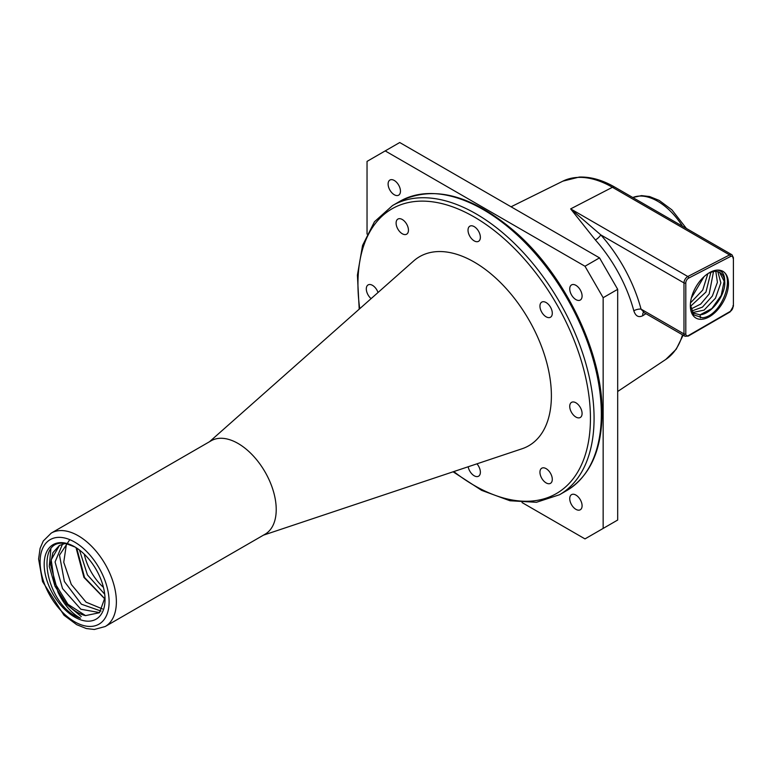 <?xml version="1.0" encoding="UTF-8"?>
<svg xmlns="http://www.w3.org/2000/svg" width="772" height="772" viewBox="0 0 772 772"><rect width="100%" height="100%" fill="white"/><g stroke="black" fill="none" stroke-linecap="round" stroke-linejoin="round"><path stroke-width="1.16" d="M724.696 280.854C724.676 274.427 722.351 270.895 717.709 270.248C738.032 269.042 723.412 316.057 702.433 317.774L693.767 314.86L690.361 304.757M692.262 312.805L700.098 314.822L711.9 308.53L721.212 295.406L724.155 281.259L719.572 272.4M691.48 311.116L702.443 307.121L712.344 296.062L717.4 282.349L715.827 271.387M692.166 312.631L704.093 310.122L715.461 298.233L720.855 282.89L717.854 271.705M708.407 273.288L713.463 271.522A24.405 14.089 -60 0 1 719.793 272.516A24.405 14.089 -60 0 1 724.657 280.854C726.5 293.466 712.295 313.876 700.098 314.831L700.436 317.852M691.355 298.021L704.025 276.685M690.486 302.885L702.723 290.098L707.856 273.645M690.448 306.378L705.965 292.038L710.906 272.178M713.521 271.512L709.188 293.968L700.687 304.081L690.863 309.07M709.41 272.68A26.972 15.575 -60 0 1 728.478 283.691A26.972 15.575 -60 0 1 709.41 316.723A26.972 15.575 -60 0 1 690.342 305.712A26.972 15.575 -60 0 1 709.41 272.68M645.923 313.683L642.864 315.651C638.647 317.823 635.626 316.211 633.822 310.807A106.661 61.586 -120 0 0 595.386 239.967A5.134 1.409 138.4 0 0 600.77 234.871L570.653 208.884L687.804 276.521A1.283 0.782 62.7 0 1 688.663 278.113L730.437 256.526A1.283 0.782 -117.3 0 0 729.579 254.924A5.134 2.963 -60 0 1 731.962 254.779L733.4 257.655A1.283 0.743 0 0 1 733.024 258.176A3.85 2.229 120 0 0 730.437 256.526M643.78 312.187L641.049 309.128L683.982 333.919A1.283 0.743 0 0 0 685.797 333.919A3.85 2.229 120 0 0 688.528 335.492L730.302 311.377A3.85 2.229 120 0 0 733.024 306.658L733.024 305.606M642.68 315.767L642.864 315.651A5.134 3.127 57.2 0 1 643.558 312.351M595.386 239.967L570.653 208.884L612.428 187.287A5.134 2.963 -60 0 1 614.811 187.142L731.962 254.779M575.912 299.604A8.733 5.047 60 0 1 570.209 291.903A8.733 5.047 60 0 1 571.541 284.907A8.733 5.047 60 0 1 580.283 289.954A8.733 5.047 60 0 1 580.283 300.038A8.733 5.047 60 0 1 575.912 299.604M394.28 194.737A8.733 5.047 60 0 1 388.577 187.046A8.733 5.047 60 0 1 389.918 180.04A8.733 5.047 60 0 1 398.651 185.087A8.733 5.047 60 0 1 398.651 195.171A8.733 5.047 60 0 1 394.28 194.737M575.912 509.337A8.733 5.047 60 0 1 570.209 501.636A8.733 5.047 60 0 1 571.541 494.64A8.733 5.047 60 0 1 580.283 499.687A8.733 5.047 60 0 1 580.283 509.771A8.733 5.047 60 0 1 575.912 509.337M522.036 502.553L584.993 538.904L603.154 528.424L603.154 297.712L584.993 266.253L385.199 150.907L367.038 161.396L367.038 234.09M603.154 297.712L617.687 289.326L599.526 257.867L584.993 266.253M603.154 528.424L617.687 520.029L617.687 289.326M385.199 150.907L399.732 142.521L599.526 257.867M633.822 310.807A5.134 1.766 165 0 1 641.049 309.128A111.795 64.549 -120 0 0 600.77 234.871L683.982 282.919A1.283 0.743 0 0 0 685.797 282.919L685.797 333.919M468.025 230.181A8.733 5.047 60 0 1 469.83 226.186A8.733 5.047 60 0 1 478.563 231.224A8.733 5.047 60 0 1 478.563 241.308A8.733 5.047 60 0 1 471.837 238.973A8.733 5.047 60 0 1 468.025 230.181M541.751 302.113L541.751 302.113A8.733 5.047 60 0 1 550.484 307.15A8.733 5.047 60 0 1 550.484 317.234A8.733 5.047 60 0 1 541.751 312.197A8.733 5.047 60 0 1 541.751 302.113M397.908 229.149A8.733 5.047 60 0 1 397.908 219.065A8.733 5.047 60 0 1 406.641 224.102A8.733 5.047 60 0 1 406.641 234.186A8.733 5.047 60 0 1 397.908 229.149M550.484 473.255A8.733 5.047 60 0 1 550.484 483.34A8.733 5.047 60 0 1 541.751 478.293A8.733 5.047 60 0 1 541.751 468.208A8.733 5.047 60 0 1 550.484 473.255M575.912 402.791A8.733 5.047 60 0 1 581.615 410.492A8.733 5.047 60 0 1 580.283 417.488A8.733 5.047 60 0 1 571.541 412.441A8.733 5.047 60 0 1 571.541 402.357A8.733 5.047 60 0 1 575.912 402.791M209.521 441.719L413.609 260.994A109.17 63.024 60 0 1 499.513 281.606A109.17 63.024 60 0 1 551.391 395.766A109.17 63.024 60 0 1 522.026 448.773L263.464 535.15M476.942 463.837A8.733 5.047 60 0 1 480.377 472.213A8.733 5.047 60 0 1 478.563 476.208A8.733 5.047 60 0 1 472.493 474.519A8.733 5.047 60 0 1 468.179 466.761M371.1 298.629A8.733 5.047 60 0 1 366.546 291.015A8.733 5.047 60 0 1 368.119 284.907A8.733 5.047 60 0 1 378.019 292.501M276.222 509.539A53.944 31.141 60 0 1 265.047 534.234L105.214 626.517A53.944 31.141 -120 0 0 116.379 601.822A53.944 31.141 -120 0 0 92.833 547.541A53.944 31.141 -120 0 0 51.27 533.085L211.103 440.802A53.944 31.141 60 0 1 252.676 455.258A53.944 31.141 60 0 1 276.222 509.539M44.187 564.332A43.029 24.839 -120 0 0 79.883 619.549A43.029 24.839 -120 0 0 105.031 599.468A43.029 24.839 -120 0 0 74.604 546.769A43.029 24.839 -120 0 0 44.187 564.332M64.636 543.662L59.319 545.495L52.911 552.675L50.431 564.071L57.939 591.989A39.169 22.62 -120 0 0 82.141 614.599A39.169 22.62 -120 0 0 85.528 615.612L99.472 612.717L104.982 597.518M57.9 592.008C63.854 604.476 71.381 613.219 80.481 618.237C46.011 607.139 32.53 534.311 67.357 544.086L74.981 547.01M59.502 545.418L51.193 559.835L54.503 582.59L67.926 604.264L85.538 615.602M79.477 550.04L87.448 574.908L104.712 594.208M84.264 554.161A39.169 22.62 -120 0 0 103.458 587.405M104.934 598.86L84.553 577.514L76.689 548.052M76.032 547.628L83.926 577.398L104.924 599.024M69.789 539.657L59.502 555.155L64.375 581.49L81.407 604.206L101.007 611.057M62.754 543.575L55.073 561.958L62.542 588.602L80.857 609.233L99.607 612.601M81.253 616.548L66.575 604.341L54.986 586.218L49.263 566.32L50.836 549.259M102.406 608.905L86.078 602.17L71.285 584.433L63.748 562.267L66.469 543.913M688.663 278.113A3.85 2.229 120 0 0 685.797 282.919M733.024 306.658A1.283 0.743 0 0 0 733.4 306.127L733.4 257.655M688.528 335.492A1.283 0.743 -120 0 1 688.257 336.081L685.044 336.274A5.134 2.963 -60 0 1 683.982 333.919L683.982 282.919A5.134 2.963 -60 0 1 687.804 276.521L729.579 254.924L612.428 187.287A103.004 59.473 -120 0 0 562.875 181.15L579.212 177.068C590.638 176.672 602.507 180.03 614.811 187.142M688.257 336.081L730.032 311.956A1.283 0.743 -120 0 0 730.302 311.377M682.496 226.225A53.944 31.141 -120 0 0 632.799 197.526M683.143 335.173L676.233 349.205L665.802 359.434A103.004 59.473 -120 0 0 682.496 334.797M453.801 471.567A164.397 94.917 -120 0 0 590.445 418.308A164.397 94.917 -120 0 0 463.962 211.576A164.397 94.917 -120 0 0 359.752 308.675M109.113 601.822A48.8 28.178 -120 0 0 57.35 537.428A48.8 28.178 -120 0 0 57.35 606.445A48.8 28.178 -120 0 0 109.113 601.822M453.096 471.808L481.66 490.365L509.964 500.758L536.443 502.292L559.497 494.746A166.964 96.394 -120 0 0 594.073 418.308A166.964 96.394 -120 0 0 521.197 250.282A166.964 96.394 -120 0 0 392.533 205.555L374.468 221.747L362.56 245.448L357.407 275.15L359.202 309.167M566.764 490.548A166.964 96.394 -120 0 0 601.34 414.12A166.964 96.394 -120 0 0 528.463 246.094A166.964 96.394 -120 0 0 399.8 201.357C433.989 184.498 473.082 195.22 517.057 233.53C566.378 277.399 602.874 354.348 602.092 413.068C601.706 450.394 589.933 476.218 566.764 490.548L559.497 494.746M733.4 306.127L730.032 311.956M686.414 228.483L671.891 209.859L659.211 200.421L649.59 196.551L641.551 195.605L632.77 197.507M685.044 336.274L643.684 312.39M562.875 181.15L511.054 206.79M665.802 359.434L617.687 391.491M51.27 533.085L43.271 540.998L40.096 548.361L38.6 559.005L42.547 581.577L63.999 615.236L76.679 624.664L86.3 628.533L94.338 629.479L105.214 626.517M392.533 205.555L399.8 201.357"/></g></svg>
